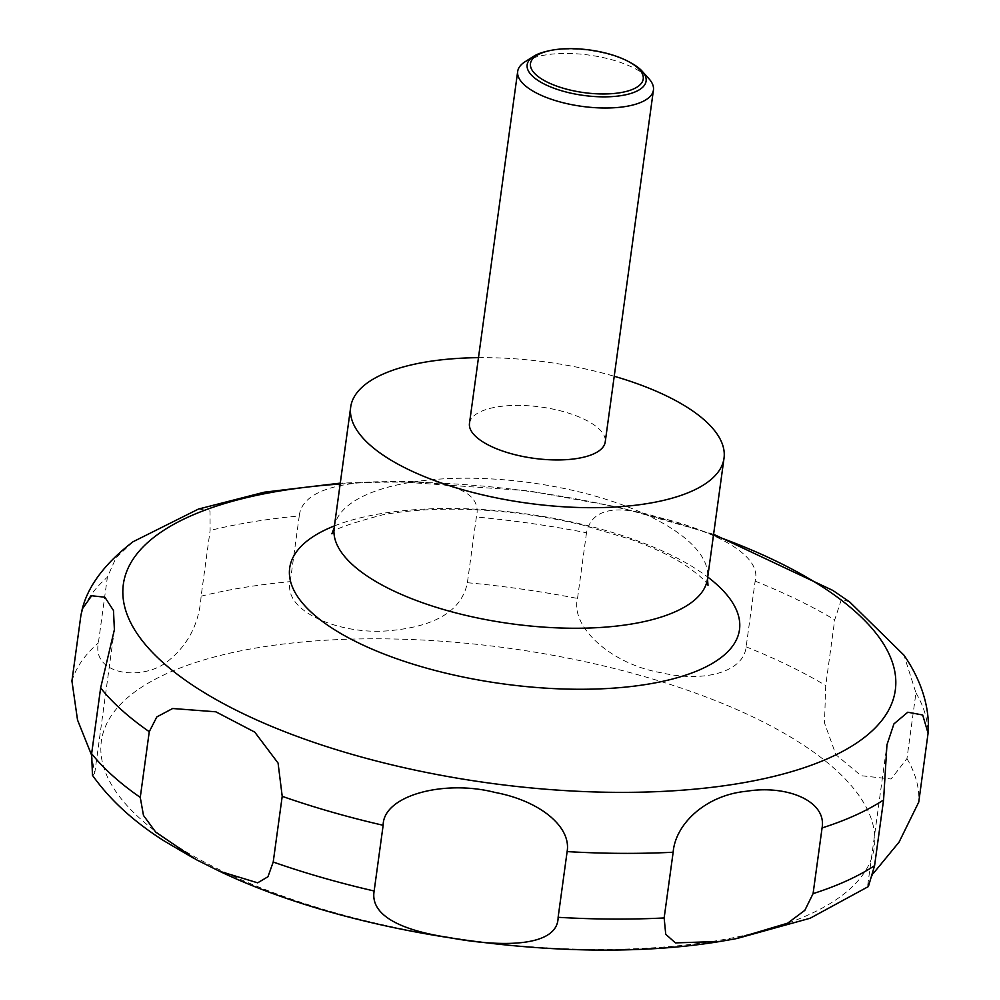 <?xml version="1.0" encoding="UTF-8"?>
<svg xmlns="http://www.w3.org/2000/svg" width="1000" height="1000" viewBox="0 0 1000 1000"><rect width="100%" height="100%" fill="white"/><g stroke="black" fill="none" stroke-linecap="round" stroke-linejoin="round"><path stroke-width="0.75" stroke-dasharray="5 3.75" d="M525.025 61.775A68.513 25.888 -172.2 0 1 640.45 71.775A68.513 25.888 -172.2 0 1 648.962 78.763M469.475 423.363A68.513 25.888 -172.2 0 1 517.95 405.387A68.513 25.888 -172.2 0 1 592.238 423.7A68.513 25.888 -172.2 0 1 605.225 441.962M849.538 601.838L841.425 599.362L834.725 619.825L825.725 685.525L824.5 722.962L835.95 754.788L861.162 775.713L891.1 779L906.95 758.587L915.95 692.887L903.962 655.163M873.225 873.538L867.712 885.263L868.4 886.55M546.737 51.312A60.025 22.675 -172.2 0 1 630.875 62.838M92.463 775.275L94.725 773.162L91.487 754.85M132.963 541.788L115.887 558L107.375 577.225L98.375 642.938C91.912 674.025 139.863 681.363 165.912 662.712C187.512 646.3 199.25 624.125 201.112 596.188L210.113 530.475L210.025 511.062L198.675 508.963M299.262 515.938L290.262 581.638C282.688 611.8 341.725 635.962 391.337 630.5C436.475 626.087 461.825 610.15 467.388 582.712L476.388 517C483.7 486.463 436.763 479.775 384.688 481.688C341 481.7 301.837 490.675 299.262 515.938A428.188 161.788 -172.2 0 0 210.113 530.475M586.512 532.75L577.513 598.462C570.15 627.1 611.888 664.613 661.55 672.8C703.575 682.788 743.637 672.175 746.137 646.85L755.15 581.138C763.012 552.125 703.6 527.875 657.438 517.075C615.1 503.837 591.45 509.062 586.512 532.75A428.188 161.788 -172.2 0 0 476.388 517M478.475 357.663A188.4 71.188 -172.2 0 1 614.225 376.262M175.3 845.138A390.087 147.387 -172.2 0 1 259.625 647.412A390.087 147.387 -172.2 0 1 800.375 743.112A390.087 147.387 -172.2 0 1 716.05 940.837A390.087 147.387 -172.2 0 1 175.3 845.138M334.412 525.913A226.988 85.763 -172.2 0 1 696.45 569.2A226.988 85.763 -172.2 0 1 707.738 577.05M334.175 527.663A188.4 71.188 -172.2 0 1 467.475 478.212A188.4 71.188 -172.2 0 1 671.787 528.587A188.4 71.188 -172.2 0 1 707.5 578.8M915.95 692.887A428.188 161.788 -172.2 0 1 927.763 736.4M906.95 758.587A428.188 161.788 -172.2 0 1 918.75 802.113M71.925 680.975A428.188 161.788 -172.2 0 1 98.375 642.938M201.112 596.188A428.188 161.788 -172.2 0 1 290.262 581.638M467.388 582.712A428.188 161.788 -172.2 0 1 577.513 598.462M746.137 646.85A428.188 161.788 -172.2 0 1 825.725 685.525M755.15 581.138A428.188 161.788 -172.2 0 1 834.725 619.825M80.925 615.275A428.188 161.788 -172.2 0 1 107.375 577.225M340.15 484.012A389.6 147.213 -172.2 0 1 713.475 535.15M708 585.337C707.55 586.525 711.938 583.975 685.163 565.1C671.413 556.188 653.413 547.65 631.175 539.5L582.6 525.013C534.163 513.488 486.262 508.25 438.925 509.3C417.863 509.888 399 511.75 382.35 514.888C347.038 524.312 330.225 530.625 331.925 533.825M736.7 938.575L735.212 938.85M196.363 859.712L194.312 858.625M94.738 773.162L114.388 629.688M867.712 885.263L886.95 744.812M713.6 534.275L619.55 507.362L528.188 490.763L394.487 481.463L340.275 483.137"/><path stroke-width="1.5" d="M614.225 376.262A188.4 71.188 -172.2 0 1 688.3 408.025A188.4 71.188 -172.2 0 1 724.013 458.237A188.4 71.188 -172.2 0 1 590.712 507.688A188.4 71.188 -172.2 0 1 386.4 457.3A188.4 71.188 -172.2 0 1 350.688 407.1A188.4 71.188 -172.2 0 1 478.475 357.663M628.8 61.712L630.875 62.838A60.025 22.675 -172.2 0 1 634.725 65.1A60.025 22.675 -172.2 0 1 642.175 71.225L648.962 78.763A68.513 25.888 -172.2 0 1 653.438 90.037A68.513 25.888 -172.2 0 1 604.963 108.012A68.513 25.888 -172.2 0 1 530.662 89.688A68.513 25.888 -172.2 0 1 517.688 71.438A68.513 25.888 -172.2 0 1 525.025 61.775L533.587 56.35A60.025 22.675 -172.2 0 1 546.737 51.312L549.025 50.788A56.925 21.513 7.8 0 0 541.25 78.75A56.925 21.513 7.8 0 0 620.15 92.713A56.925 21.513 7.8 0 0 632.45 63.863A56.925 21.513 7.8 0 0 628.8 61.712A56.925 21.513 7.8 0 0 549.025 50.788M653.438 90.037L605.225 441.962A68.513 25.888 -172.2 0 1 556.75 459.95A68.513 25.888 -172.2 0 1 482.463 441.625A68.513 25.888 -172.2 0 1 469.475 423.363L517.688 71.438M642.175 71.225A60.025 22.675 -172.2 0 1 615.163 96.363A60.025 22.675 -172.2 0 1 538.525 80.8A60.025 22.675 -172.2 0 1 533.587 56.35M172.65 708.512L215.825 711.8L254.75 732.113L278.075 763.075L282.213 796.325L273.212 862.025L267.962 876.737L257.663 882.825L219.425 871.213L196.363 859.712L155.712 832.113L143.475 815.438L140.262 797.412L149.262 731.7L156.838 716.912L172.65 708.512M383.15 825.288C383.137 795.362 444.462 779.35 495.1 792.463C539.587 800.75 571.438 826.612 567.125 851.6L558.125 917.312C558.05 947.75 499.675 947.337 448.45 937.438C403.675 930.8 369.787 916.287 374.15 891L383.15 825.288A428.188 161.788 -172.2 0 1 282.213 796.325M673.15 852.237C675.413 823.85 705.812 795.1 746.513 791.263C786.2 784.712 826.875 800.675 822.075 827.938L813.075 893.637L804.825 910.35L787.638 923.175L735.212 938.85L720.4 941.413L675.438 942.9L665.738 934.287L664.15 917.95L673.15 852.237A428.188 161.788 -172.2 0 1 567.125 851.6M736.7 938.575L810.15 918.238L868.4 886.55L874.575 865.662L883.575 799.95L886.95 744.812L893.925 723.9L907.788 712.225L922.688 714.987L928.075 733.213L918.75 802.113L899.062 842.125L873.225 873.538M928.075 733.213C929.925 711.85 923.675 683.6 903.962 655.163L849.538 601.838L832.763 590.388L713.6 534.275M91.487 754.85L77.525 719.975L71.925 680.975L80.925 615.275L82.263 608.987L91.662 595.75L104.887 597.212L113.488 610.525L114.388 629.688L100.638 687.962L91.638 753.675L92.463 775.275C109.913 799.9 133.887 821.838 164.387 841.087L194.312 858.625M198.675 508.963L132.963 541.788C105.075 563.275 88.175 585.675 82.263 608.987M707.738 577.05A226.988 85.763 -172.2 0 1 639 685.512A226.988 85.763 -172.2 0 1 332.713 628.562A226.988 85.763 -172.2 0 1 334.412 525.913M713.475 535.15A389.6 147.213 -172.2 0 1 821.475 586.287A389.6 147.213 -172.2 0 1 737.262 783.763A389.6 147.213 -172.2 0 1 197.175 688.188A389.6 147.213 -172.2 0 1 340.15 484.012M724.013 458.237L707.5 578.8A188.4 71.188 -172.2 0 1 574.188 628.25A188.4 71.188 -172.2 0 1 369.888 577.863A188.4 71.188 -172.2 0 1 334.175 527.663L350.688 407.1M883.575 799.95A428.188 161.788 -172.2 0 1 822.075 827.938M874.575 865.662A428.188 161.788 -172.2 0 1 813.075 893.637M664.15 917.95A428.188 161.788 -172.2 0 1 558.125 917.312M374.15 891A428.188 161.788 -172.2 0 1 273.212 862.025M140.262 797.412A428.188 161.788 -172.2 0 1 91.638 753.675M149.262 731.7A428.188 161.788 -172.2 0 1 100.638 687.962M331.925 533.825L334.175 527.663M720.4 941.413C570.825 966.312 355 936.112 219.425 871.213M340.275 483.137L264.237 492.2L198.137 509.15M707.5 578.8L708 585.337"/></g></svg>
